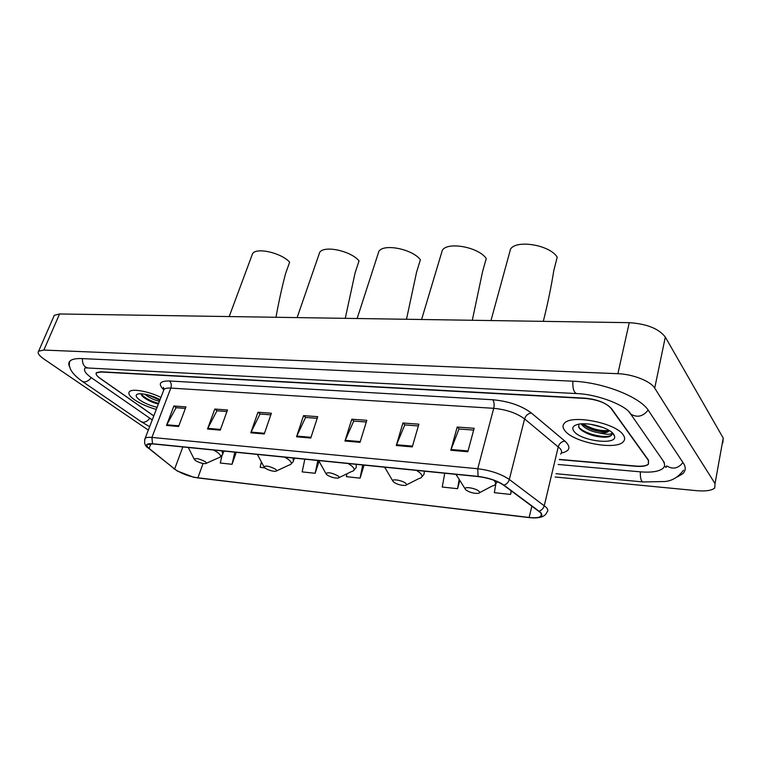 <?xml version="1.0" encoding="UTF-8"?>
<svg xmlns="http://www.w3.org/2000/svg" width="762" height="762" viewBox="0 0 762 762"><rect width="100%" height="100%" fill="white"/><g stroke="black" fill="none" stroke-linecap="round" stroke-linejoin="round"><path stroke-width="1.14" d="M559.346 459.391L635.841 466.058C642.118 466.535 646.328 465.868 648.481 464.029L648.519 460.2L611.429 408.508C606.333 403.022 597.675 399.669 585.445 398.459L100.946 371.999L96.593 372.856C95.545 374.113 96.698 375.933 100.022 378.333L153.781 415.947M87.782 367.989L85.173 367.894C83.325 370.189 85.439 373.504 91.516 377.828L152.257 419.91M558.146 464.468L640.156 471.83C651.52 472.745 659.187 471.535 663.131 468.211C665.016 466.325 665.074 464.068 663.292 461.439L663.359 461.115M555.174 477.012L696.497 490.661C705.593 491.433 711.66 490.557 714.727 488.013L715.042 483.584L654.701 388.125C650.681 381.181 632.812 374.161 617.896 373.704L43.853 350.063L38.624 351.177C37.205 352.958 38.976 355.578 43.939 359.054L148.323 430.101M722.833 442.874L723.224 438.083L665.312 337.071C658.739 328.622 646.709 323.821 629.25 322.669L59.55 313.973L54.293 315.325L53.711 316.649M677.294 476.974L682.876 473.631C685.819 470.716 685.971 467.211 683.343 463.115L648.586 410.699C640.309 396.916 602.685 382.181 572.567 381.181L81.991 358.597C75.924 358.35 71.904 359.178 69.933 361.083C68.361 362.702 68.389 364.855 70.018 367.551M612.2 433.978L611.505 434.959C607.505 439.131 584.302 434.33 578.548 426.853M623.192 434.864C615.791 422.9 571.452 414.261 564.461 423.196C562.432 425.291 562.566 427.777 564.88 430.673C573.262 442.341 615.525 450.609 623.192 441.827C625.116 439.903 625.107 437.578 623.192 434.864C615.791 422.9 571.452 414.261 564.461 423.196C562.432 425.291 562.566 427.777 564.88 430.673C573.262 442.341 615.525 450.609 623.192 441.827C625.116 439.903 625.107 437.578 623.192 434.864M160.934 397.383C148.485 391.268 132.178 388.353 129.435 391.658C127.873 393.525 129.511 396.202 134.36 399.688C140.37 403.746 147.685 406.994 156.296 409.413C147.685 406.994 140.37 403.746 134.36 399.688C129.511 396.202 127.873 393.525 129.435 391.658C132.178 388.353 148.485 391.268 160.934 397.383M540.201 512.388C541.763 514.017 541.953 515.341 540.782 516.341C538.848 517.731 534.972 518.103 529.142 517.455L197.844 477.926C188.671 476.383 180.927 473.44 174.622 469.078L149.114 448.427C147.028 446.713 146.437 445.427 147.342 444.56L152.752 443.922L478.307 476.593C488.528 477.917 496.938 480.774 503.539 485.146L540.201 512.388M540.668 512.445L503.968 485.165C497.205 480.67 488.575 477.745 478.098 476.393L152.495 443.741C146.142 443.36 144.894 444.903 148.761 448.37L176.984 470.859L193.719 477.298L529.323 517.636C540.125 518.56 543.906 516.827 540.668 512.445M582.854 430.359L580.282 429.216C586.645 434.216 594.789 436.902 604.676 437.245L609.143 436.721L611.4 435.416L612.153 432.854L614.524 436.007L613.601 434.178C609.4 427.711 587.531 421.738 577.872 424.377C572.872 425.72 571.576 428.034 573.996 431.321C580.844 441.103 617.725 445.56 614.524 436.007M142.599 395.63L141.322 394.859M559.289 459.6L635.727 466.277C642.004 466.754 646.205 466.087 648.357 464.258L648.395 460.419L610.895 408.194C605.79 402.698 597.122 399.355 584.902 398.145L100.794 371.77L96.441 372.628C95.393 373.885 96.545 375.714 99.879 378.114L153.81 415.862M207.521 429.016L214.808 409.042L227.505 409.985L220.256 430.13L207.521 429.016L207.816 428.349L220.504 429.454M166.516 425.434L173.898 406.003L185.947 406.898L178.594 426.491L166.516 425.434L166.821 424.786L178.841 425.834M344.948 441.017L351.796 419.205L366.817 420.319L360.026 442.341L344.948 441.017L345.215 440.284L360.255 441.598M396.278 445.503L402.917 423.005L418.862 424.186L412.28 446.903L396.278 445.503L396.545 444.751L412.509 446.132M450.799 450.266L457.2 427.034L474.145 428.292L467.82 451.752L450.799 450.266L451.056 449.485L468.039 450.961M250.793 432.797L257.966 412.242L271.377 413.233L264.252 433.969L250.793 432.797L251.089 432.111L264.49 433.273M296.532 436.788L303.552 415.623L317.735 416.681L310.763 438.036L296.532 436.788L296.818 436.083L311.001 437.312M261.376 461.915L260.185 467.344L264.728 467.83M221.999 455.514L220.285 463.029L232.048 464.296L236.258 452.304M444.741 473.231L442.236 487.042L457.562 488.699L459.8 480.374M495.852 483.832L494.338 492.681L510.569 494.433L511.435 490.976M304.838 459.181L302.152 471.888L315.173 473.288L319.03 461.286M346.939 473.783L346.358 476.669L360.083 478.155L364.055 465.125M303.552 415.623L305.752 417.462M317.202 418.319L305.572 417.443L296.818 436.083M257.966 412.242L260.223 414.033M270.824 414.833L260.042 414.023L251.089 432.111M457.2 427.034L459.134 428.996M473.659 430.092L458.972 428.987L451.056 449.485M402.917 423.005L404.955 424.92M418.357 425.929L404.784 424.91L396.545 444.751M351.796 419.205L353.911 421.081M366.293 422.015L353.739 421.072L345.215 440.284M173.898 406.003L176.26 407.718M185.376 408.403L176.07 407.708L166.821 424.786M214.808 409.042L217.122 410.794M226.952 411.528L216.932 410.775L207.816 428.349M360.083 478.155L362.702 464.991M457.562 488.699L459.21 479.422M510.569 494.433L511.178 490.785M315.173 473.288L317.84 460.496M232.048 464.296L234.791 452.152M611.667 432.197L612.019 432.673C611.429 434.74 607.257 434.835 599.523 432.959C591.15 431.54 585.187 428.73 581.635 424.539L581.263 423.882M602.847 427.425L590.493 424.282M599.523 432.959C604.076 433.235 607.152 432.664 608.762 431.244L609.276 430.52M609.143 430.435L603.818 431.816C595.846 431.492 589.016 429.12 583.33 424.691L582.492 423.805M578.682 424.205L578.987 427.673L580.244 429.177M609.238 430.492C600.532 431.273 591.75 429.044 582.901 423.796M607.657 437.017L604.809 437.226C596.722 437.026 589.131 434.845 582.054 430.682M607.276 431.416L605.923 431.463C598.389 431.282 591.188 429.311 584.33 425.548M543.42 320.907C547.792 303.476 551.25 286.702 553.784 270.586L557.193 257.223C550.383 245.126 516.607 239.335 510.559 249.05L509.264 253.794M465.744 489.852C469.535 492.423 473.735 493.586 478.355 493.347C479.784 493.004 479.993 492.319 478.984 491.29C476.174 488.328 464.401 486.251 465.087 488.823L465.744 489.852M472.307 320.278L482.622 271.396L486.261 258.528C478.822 247.202 447.856 241.402 442.37 250.165L441.16 254.213M393.554 482.032C397.335 484.48 401.298 485.604 405.451 485.404C406.794 485.08 406.898 484.394 405.765 483.356C402.793 480.565 392.144 478.555 392.744 480.889L393.554 482.032M406.498 319.268L416.576 272.148L420.386 259.737C412.49 249.107 383.905 243.345 378.914 251.26L377.8 254.698M326.869 474.812C330.622 477.136 334.375 478.222 338.137 478.069C339.404 477.755 339.414 477.079 338.166 476.031C332.27 472.84 328.184 472.011 325.917 473.564L326.869 474.812M345.253 318.335L355.102 272.853L359.054 260.861C350.806 250.841 324.26 245.145 319.716 252.327L318.707 255.241M265.081 468.116C268.796 470.335 272.367 471.392 275.787 471.268C276.977 470.973 276.901 470.297 275.558 469.249C269.862 466.22 266.005 465.401 263.976 466.792L265.081 468.116M275.977 317.278C278.682 302.2 281.873 287.655 285.55 273.644L289.655 262.138C281.083 252.774 256.661 247.193 252.593 253.594L251.708 255.975M195.482 460.572C199.158 462.686 202.53 463.696 205.597 463.61C206.702 463.325 206.531 462.667 205.083 461.61C199.625 458.772 195.996 457.962 194.215 459.181L195.482 460.572M159.439 401.26C154.372 400.126 149.752 397.983 145.59 394.811L144.913 394.202M159.868 400.155L147.352 394.735M160.068 399.631C151.343 395.288 144.075 393.373 138.255 393.897C135.007 394.811 135.541 396.869 139.846 400.088C144.694 403.327 150.457 405.727 157.115 407.289M141.018 393.735L143.475 397.24C147.628 400.355 152.59 402.631 158.363 404.05M158.62 403.403C150.819 401.25 144.961 398.107 141.027 393.973M156.21 397.754L152.952 396.459M158.401 403.946C151.848 402.193 146.38 399.498 142.008 395.84M159.734 399.45L149.152 395.221M140.999 421.567L142.913 422.281C145.428 422.339 147.723 421.005 149.79 418.29M82.106 381.267L84.039 381.952C86.611 381.943 89.011 380.505 91.23 377.628M82.42 358.616C82.267 364.284 84.296 367.417 88.506 368.027L576.415 393.563M572.862 381.19C572.605 388.782 573.948 392.916 576.872 393.592C598.037 394.211 626.993 405.879 630.707 414.071L628.631 411.442M648.148 410.07C643.004 416.576 637.194 417.909 630.707 414.071L664.312 462.496M682.942 462.505C678.228 468.525 672.808 469.649 666.664 465.887L666.055 467.449L664.445 466.077M683.533 470.183C678.361 477.126 672.103 480.908 664.769 481.527L643.099 481.965C641.052 481.393 640.137 478.022 640.375 471.859M59.55 313.973L43.853 350.063M629.25 322.669L617.896 373.704M665.312 337.071L654.701 388.125M723.224 438.083L715.042 483.584M529.142 517.455L531.895 506.082M152.495 443.741L151.914 437.436L477.745 468.754C490.557 470.364 501.082 473.945 509.321 479.469L546.173 507.292C548.088 509.34 548.316 510.997 546.849 512.264C545.506 516.15 540.953 518.036 533.19 517.941M560.594 454.104C562.089 452.599 561.927 450.742 560.099 448.523L524.589 418.91C516.646 413.071 506.349 409.537 493.719 408.318L170.821 388.087C167.402 387.896 165.135 388.315 164.03 389.353L163.439 390.896M539.096 511.102C541.725 510.264 543.449 508.444 544.278 505.635L558.279 446.751C559.403 443.341 561.613 441.465 564.909 441.122C571.262 447.094 570.071 451.075 561.346 453.057M163.706 389.753L163.449 389.515C157.82 383.724 159.82 380.886 169.45 380.981L492.747 399.745C494.167 401.793 494.49 404.651 493.719 408.318L477.745 468.754L478.098 476.393M144.656 439.626L145.171 438.283C146.237 437.407 148.476 437.121 151.914 437.436L170.821 388.087C171.736 385.077 171.279 382.705 169.45 380.981M148.761 448.37L148.114 447.894M492.747 399.745C508.606 401.212 521.494 405.641 531.409 413.023C528.066 413.442 525.799 415.395 524.589 418.91L509.321 479.469C508.435 482.365 506.644 484.261 503.968 485.165M174.279 469.021L173.669 468.573M541.344 513.979L540.782 516.341M531.409 413.023L564.909 441.122M149.114 448.427L150.876 443.808M174.622 469.078L182.832 446.942M197.844 477.926L203.073 463.487M579.263 428.073L580.415 428.654M479.517 492.728L491.947 486.146C495.948 485.165 496.605 483.232 493.919 480.346L493.833 480.26M455.809 474.335L457.419 476.564M406.441 484.899L418.852 478.603C422.624 477.679 422.996 475.755 419.957 472.831L416.519 470.392M421.7 477.126L424.024 474.25L424.358 471.183M384.429 467.173L385.553 468.659M338.985 477.66L351.368 471.63C354.921 470.745 355.025 468.84 351.682 465.896L348.139 463.534M353.797 470.421L356.216 467.563L356.206 464.344M318.459 460.553L319.126 461.391M276.511 470.926L288.874 465.144C292.217 464.315 292.075 462.42 288.455 459.476L284.836 457.181M290.951 464.163L293.427 461.343L293.075 458.01M206.197 463.334L218.513 457.838C221.609 457.057 221.209 455.19 217.294 452.257L213.608 450.028M220.237 457.057L222.771 454.304L221.999 450.875M625.335 480.279L555.965 473.697M149.647 426.682L141.294 421.767L82.401 381.467C71.819 373.952 67.656 367.16 69.923 361.083M642.795 481.927L625.65 480.308M54.293 315.325L38.624 351.177M164.144 389.249L163.382 387.42L164.03 389.353L145.171 438.283C143.856 442.941 144.961 446.246 148.504 448.199L176.984 470.859M608.895 430.663L608.762 431.244M605.923 431.463L603.818 431.816M497.396 481.708L495.29 484.337M465.087 488.823L456.047 474.364M510.559 249.05L490.976 320.554M392.744 480.889L384.696 467.201M442.37 250.165L421.586 319.497M325.917 473.564L318.668 460.572M378.914 251.26L357.13 318.516M294.484 458.143L293.98 459.686M263.976 466.792L257.385 454.419M319.716 252.327L297.113 317.602M223.923 451.066L223.256 452.961M194.215 459.181L188.281 447.485M252.593 253.594L229.191 316.563"/></g></svg>
